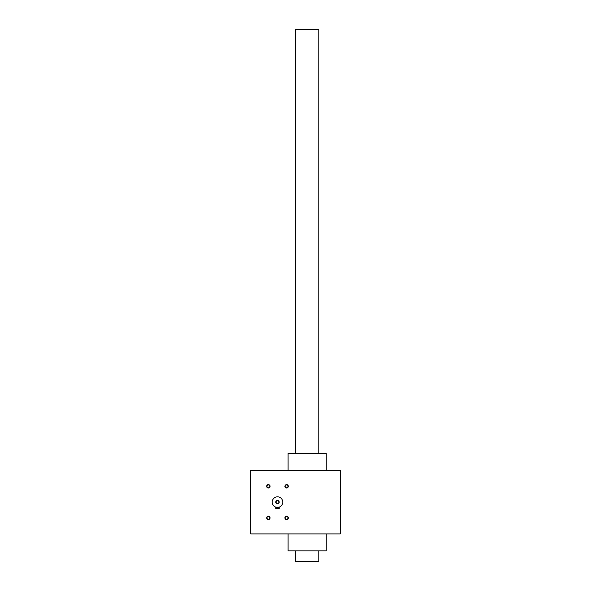 <?xml version="1.0" encoding="UTF-8"?>
<svg xmlns="http://www.w3.org/2000/svg" width="591" height="591" viewBox="0 0 591 591"><rect width="100%" height="100%" fill="white"/><g stroke="black" fill="none" stroke-linecap="round" stroke-linejoin="round"><path stroke-width="0.89" d="M340.217 470.325L250.783 470.325L250.783 533.902L340.217 533.902L340.217 470.325M270.072 486.334A1.692 1.692 0 0 1 267.531 487.797A1.692 1.692 0 0 1 267.531 484.864A1.692 1.692 0 0 1 270.072 486.334M288.297 517.901A1.692 1.692 0 0 1 285.749 519.363A1.692 1.692 0 0 1 285.749 516.431A1.692 1.692 0 0 1 288.297 517.901M288.297 486.334A1.692 1.692 0 0 1 285.749 487.797A1.692 1.692 0 0 1 285.749 484.864A1.692 1.692 0 0 1 288.297 486.334M270.072 517.901A1.692 1.692 0 0 1 267.531 519.363A1.692 1.692 0 0 1 267.531 516.431A1.692 1.692 0 0 1 270.072 517.901M326.225 533.902L326.225 550.856L288.083 550.856L288.083 533.902M326.225 470.325L326.225 453.378L288.083 453.378L288.083 470.325M269.784 517.901A1.411 1.411 0 0 1 267.671 519.12A1.411 1.411 0 0 1 267.671 516.674A1.411 1.411 0 0 1 269.784 517.901M288.009 486.334A1.411 1.411 0 0 1 285.896 487.553A1.411 1.411 0 0 1 285.896 485.115A1.411 1.411 0 0 1 288.009 486.334M288.009 517.901A1.411 1.411 0 0 1 285.896 519.12A1.411 1.411 0 0 1 285.896 516.674A1.411 1.411 0 0 1 288.009 517.901M269.784 486.334A1.411 1.411 0 0 1 267.671 487.553A1.411 1.411 0 0 1 267.671 485.115A1.411 1.411 0 0 1 269.784 486.334M276.078 502.114A1.411 1.411 0 0 0 278.191 503.333A1.411 1.411 0 0 0 278.191 500.895A1.411 1.411 0 0 0 276.078 502.114M275.79 507.137L279.181 507.137L279.181 508.681L275.79 508.681L275.79 507.137L276.285 507.277L275.923 507.174M272.192 502.114A5.297 5.297 0 0 0 280.134 506.701A5.297 5.297 0 0 0 280.134 497.526A5.297 5.297 0 0 0 272.192 502.114M278.147 507.373L278.686 507.277L278.147 507.373M275.79 502.114A1.692 1.692 0 0 0 278.331 503.584A1.692 1.692 0 0 0 278.331 500.643A1.692 1.692 0 0 0 275.79 502.114M295.5 453.378L295.5 29.55L318.808 29.55L318.808 453.378M295.5 550.856L295.5 561.45L318.808 561.45L318.808 550.856"/></g></svg>
